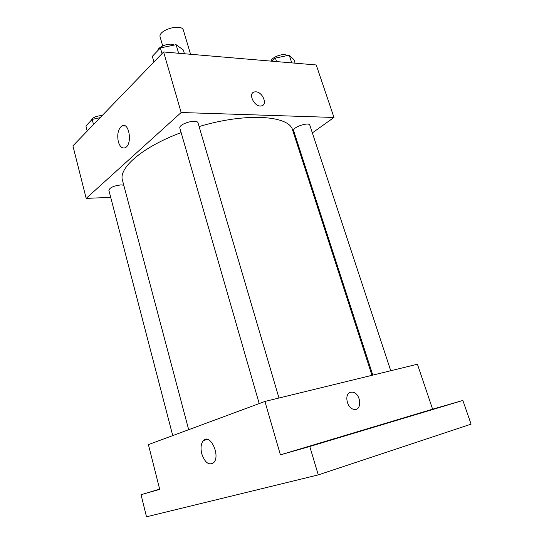 <?xml version="1.0" encoding="UTF-8"?>
<svg xmlns="http://www.w3.org/2000/svg" width="544" height="544" viewBox="0 0 544 544"><rect width="100%" height="100%" fill="white"/><g stroke="black" fill="none" stroke-linecap="round" stroke-linejoin="round"><path stroke-width="0.82" d="M190.563 54.271L183.423 30.342C181.9 22.93 157.44 30.131 160.181 37.182L162.71 45.914M110.711 197.37L86.176 198.376L72.91 145.867L163.608 51.979L316.234 64.967L333.982 117.456L312.358 132.892M297.731 143.337L297.044 143.827M371.967 375.326L292.652 130.234C289.564 115.518 246.432 112.309 199.09 126.575M181.145 132.586C142.283 147.043 118.32 168.103 122.475 180.316L188.68 429.699M86.176 198.376L181.159 112.513L333.982 117.456M278.984 398.018L198.036 122.985C197.22 118.422 178.133 123.944 179.887 128.234L259.202 403.573M390.755 370.743L309.822 125.215C309.08 121.557 292.067 127.344 293.638 130.703L372.803 375.122M172.74 435.601L108.875 190.325C109.8 187.564 113.812 185.762 120.911 184.912L123.774 185.191M181.159 112.513L163.608 51.979M118.34 141.794C116.933 134.266 118.157 128.955 122.006 125.868C129.193 121.55 132.675 144.31 125.317 147.662C122.264 148.838 119.938 146.88 118.34 141.794M255.796 91.827C262.657 91.841 267.913 104.849 261.453 105.896C254.68 107.78 247.425 93.235 254.463 91.943L255.796 91.827C262.65 91.848 267.906 104.849 261.446 105.896C254.68 107.78 247.418 93.235 254.463 91.943L255.796 91.827M318.274 474.898L146.499 516.8L141.039 494.7L159.712 489.362L148.403 444.618L264.921 401.452L417.418 364.228L432.616 409.183L462.856 400.459L471.09 424.143L318.274 474.898L309.774 446.474L462.856 400.459M264.921 401.452L280.405 454.866L309.774 446.474M201.763 453.812C200.382 447.848 200.967 443.408 203.517 440.477C210.283 433.031 220.857 456.232 213.534 462.808C208.835 465.63 204.911 462.624 201.763 453.812M280.405 454.866L432.616 409.183M350.662 392.224L352.573 392.149C360.985 393.081 362.528 411.244 353.947 409.34C346.766 408.469 343.937 393.428 350.662 392.224L352.573 392.149C360.978 393.081 362.522 411.244 353.947 409.34M424.612 411.774L442.143 406.586L424.612 411.774M309.182 446.447L329.861 440.307L309.182 446.447M159.657 489.144L141.039 494.7M87.21 131.063L85.898 125.97L92.174 119.394L100.157 117.66M93.514 124.535L92.174 119.394M102.279 115.464C95.853 115.988 92.031 117.769 90.821 120.809M153.932 61.989L152.32 56.358L160.371 47.92L176.106 44.69L183.308 49.946L184.43 53.747M178.629 53.258L176.106 44.69M162.024 53.618L160.371 47.92M174.311 45.057C170.347 42.255 157.998 46.444 157.76 50.66M271.796 61.186L275.4 58.092L289.218 55.155L293.971 59.731L295.113 63.165M291.768 62.886L289.218 55.155M276.536 61.588L275.4 58.092M286.783 55.672C284.594 52.435 271.014 57.215 271.225 61.132M125.195 125.929L122.006 125.868M207.543 439.402L203.517 440.477"/></g></svg>
